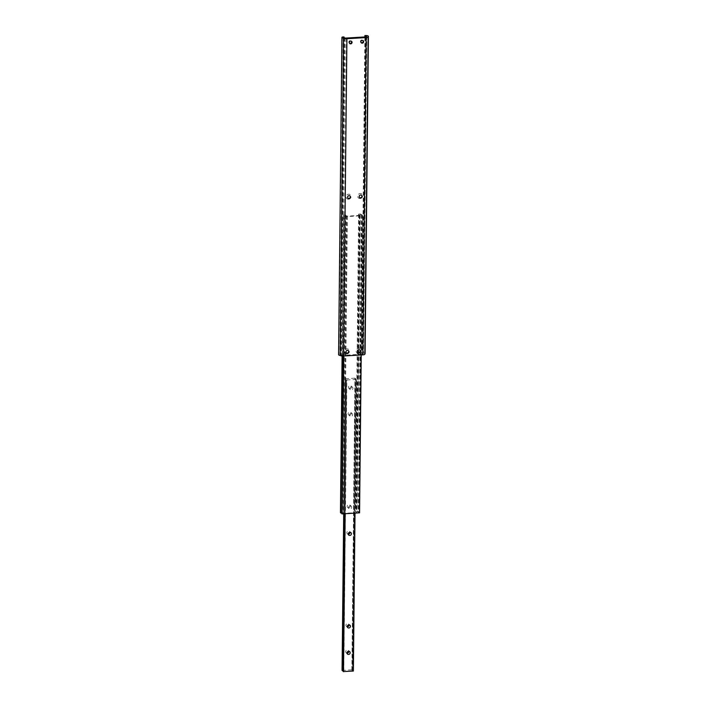 <?xml version="1.0" encoding="UTF-8"?>
<svg xmlns="http://www.w3.org/2000/svg" width="707" height="707" viewBox="0 0 707 707"><rect width="100%" height="100%" fill="white"/><g stroke="black" fill="none" stroke-linecap="round" stroke-linejoin="round"><path stroke-width="0.53" stroke-dasharray="3.54 2.65" d="M348.56 199.215A2.598 2.421 133.1 0 0 351.087 196.555A2.598 2.421 133.1 0 0 348.613 194.195A2.598 2.421 133.1 0 0 346.077 196.855A2.598 2.421 133.1 0 0 348.56 199.215M347.941 198.154A1.502 1.405 -46.9 0 1 348.887 195.521A1.502 1.405 -46.9 0 1 349.983 195.963M360.155 198.534A2.598 2.421 133.1 0 0 362.691 195.874A2.598 2.421 133.1 0 0 360.208 193.506A2.598 2.421 133.1 0 0 357.68 196.166A2.598 2.421 133.1 0 0 360.155 198.534M359.536 197.465A1.502 1.405 -46.9 0 1 360.49 194.84A1.502 1.405 -46.9 0 1 361.586 195.282M358.537 353.217A2.598 2.421 133.1 0 0 361.065 350.557A2.598 2.421 133.1 0 0 358.59 348.189A2.598 2.421 133.1 0 0 356.063 350.849A2.598 2.421 133.1 0 0 358.537 353.217M357.919 352.148A1.502 1.405 -46.9 0 1 358.864 349.514A1.502 1.405 -46.9 0 1 359.96 349.956M346.943 353.898A2.598 2.421 133.1 0 0 349.47 351.238A2.598 2.421 133.1 0 0 346.987 348.869A2.598 2.421 133.1 0 0 344.459 351.529A2.598 2.421 133.1 0 0 346.943 353.898M346.324 352.828A1.502 1.405 -46.9 0 1 347.27 350.204A1.502 1.405 -46.9 0 1 348.365 350.645M361.083 42.579A1.432 1.334 -46.9 0 1 361.816 39.954A1.432 1.334 -46.9 0 1 362.991 40.546M349.488 43.26A1.432 1.334 -46.9 0 1 350.221 40.635A1.432 1.334 -46.9 0 1 351.388 41.227M365.086 353.65A3.508 0.884 0.6 0 0 363.478 352.881L361.754 352.97A1.909 0.486 0.6 0 0 362.541 353.253L363.142 353.818A1.909 0.486 0.6 0 0 362.947 354.021A1.909 0.486 0.6 0 0 363.009 354.145L341.923 355.391A1.909 0.486 0.6 0 0 341.136 355.108L340.535 354.552A1.909 0.486 0.6 0 0 340.73 354.34A1.909 0.486 0.6 0 0 340.659 354.216L338.962 354.331A3.508 0.884 0.6 0 0 338.591 354.72M366.8 35.589L363.478 352.881M366.544 35.35L363.221 352.643M364.883 37.197L361.577 352.811M343.814 36.764L340.491 354.057M342.02 37.206L338.706 354.083M342.285 37.038L338.962 354.331M362.479 215.449L360.287 213.965L358.617 214.062L360.155 214.76L359.501 215.414L347.376 216.13L345.246 215.405L345.431 214.84L343.761 214.937L343.558 215.511L345.219 216.704L362.691 215.644L359.368 512.646L357.176 511.161L355.506 511.258L357.044 511.956L356.39 512.61L344.265 513.326L342.135 512.602L342.321 512.036L340.65 512.133L340.447 512.708M361.931 214.734L358.82 511.93M361.622 214.451L358.511 511.647M360.287 213.965L357.176 511.161M358.617 214.062L355.506 511.258M358.909 214.336L355.798 511.532M359.669 215.052L356.558 512.248M346.492 215.821L343.381 513.026M345.732 215.114L342.621 512.31M345.431 214.84L342.321 512.036M343.761 214.937L340.65 512.133M343.558 215.511L342.091 355.992M343.867 215.803L342.4 356.01M344.822 216.492L343.355 356.019M341.711 513.149L341.702 513.689M348.268 534.183A1.644 1.529 -46.9 0 1 348.489 531.001A1.644 1.529 -46.9 0 1 350.036 532.283M350.124 505.841A1.644 1.529 133.1 0 0 348.993 508.625A1.644 1.529 133.1 0 0 351.565 507.944A1.644 1.529 133.1 0 0 350.124 505.841M348.728 507.741A1.644 1.529 -46.9 0 1 347.287 505.638A1.644 1.529 -46.9 0 1 349.868 504.957A1.644 1.529 -46.9 0 1 348.728 507.741M347.022 653.162A1.644 1.529 -46.9 0 1 347.243 649.989A1.644 1.529 -46.9 0 1 348.79 651.262M347.296 626.72A1.644 1.529 -46.9 0 1 347.517 623.547A1.644 1.529 -46.9 0 1 349.064 624.829M351.096 413.295A1.644 1.529 133.1 0 0 349.956 416.078A1.644 1.529 133.1 0 0 352.537 415.398A1.644 1.529 133.1 0 0 351.096 413.295M349.7 415.195A1.644 1.529 -46.9 0 1 348.259 413.091A1.644 1.529 -46.9 0 1 350.831 412.411A1.644 1.529 -46.9 0 1 349.7 415.195M351.37 386.853A1.644 1.529 133.1 0 0 350.239 389.637A1.644 1.529 133.1 0 0 352.811 388.956A1.644 1.529 133.1 0 0 351.37 386.853M349.974 388.753A1.644 1.529 -46.9 0 1 348.533 386.649A1.644 1.529 -46.9 0 1 351.114 385.969A1.644 1.529 -46.9 0 1 349.974 388.753M356.355 379.429L346.545 380.004L346.845 379.641L345.113 378.766L354.932 378.157L355.586 378.607L355.117 378.925L356.434 379.403L354.949 513.149M342.064 670.395L351.883 669.803L352.537 670.263L352.059 670.563L353.376 671.04M343.319 671.579L343.796 671.288L343.328 670.987M368.047 36.755L364.724 354.039M365.059 37.188L361.754 352.97M365.846 37.135L362.541 353.253M366.465 36.525L363.142 353.818M366.332 36.985L363.009 354.145M365.643 37.153L362.32 354.446M346.448 38.284L343.125 355.577M345.246 38.098L341.923 355.391M344.459 37.825L341.136 355.108M343.858 37.639L340.535 354.552M343.982 36.923L340.659 354.216M362.682 215.635L361.224 354.976L362.691 215.644M362.567 215.688L361.109 354.976M359.89 215.255L356.779 512.451M359.501 215.414L356.39 512.61M347.376 216.13L344.265 513.326M346.704 216.024L343.593 513.22M345.016 216.678L343.558 356.01M345.219 216.704L343.761 356.001M345.149 513.724L346.545 380.004M351.883 669.803L354.932 378.157M342.179 670.369L345.228 378.731M352.077 669.829L355.135 378.183M352.528 670.254L355.586 378.607L352.537 670.263M352.493 670.289L355.55 378.643M353.235 670.978L356.284 379.332M353.341 671.005L356.399 379.367M355.029 513.141L356.425 379.394L355.029 513.141M345.007 513.733L346.412 379.986M346.368 379.942L344.972 513.733L346.377 379.951M343.363 671.562L346.412 379.915M344.265 513.777L345.679 379.226M344.159 513.786L345.564 379.199M343.699 513.812L345.113 378.775L343.699 513.812M363.248 40.732L362.779 40.29M351.653 41.413L351.185 40.979M366.641 36.34L363.318 353.624M366.27 37.029L362.947 354.021M366.367 36.923L363.045 354.216M343.682 37.444L340.359 354.737M344.044 37.718L340.73 354.34M349.691 43.507L349.223 43.074M361.295 42.827L360.826 42.393M361.365 215.043L358.255 512.239M360.155 214.76L357.044 511.956M359.907 215.29L356.796 512.487M345.246 215.405L342.135 512.602M345.21 216.227L342.1 513.423M347.349 533.794L348.71 535.066M347.623 507.352L348.993 508.625M346.103 652.773L347.464 654.055M346.377 626.331L347.747 627.613M348.595 414.806L349.956 416.078M348.869 388.364L350.239 389.637M352.059 670.563L355.117 378.925M343.796 671.288L346.845 379.641M351.114 385.969L352.475 387.242M350.831 412.411L352.201 413.683M348.622 623.936L349.983 625.218M348.339 650.378L349.709 651.651M349.868 504.957L351.229 506.23M349.585 531.39L350.955 532.671"/><path stroke-width="1.06" d="M349.983 195.963A1.502 1.405 -46.9 0 1 347.941 198.154M361.586 195.282A1.502 1.405 -46.9 0 1 359.536 197.465M359.96 349.956A1.502 1.405 -46.9 0 1 357.919 352.148M348.365 350.645A1.502 1.405 -46.9 0 1 346.324 352.828M362.991 40.546A1.432 1.334 -46.9 0 1 361.083 42.579M362.284 40.387A1.432 1.334 -46.9 0 1 363.548 42.226A1.432 1.334 -46.9 0 1 361.295 42.827A1.432 1.334 -46.9 0 1 362.284 40.387M351.388 41.227A1.432 1.334 -46.9 0 1 349.488 43.26M350.69 41.077A1.432 1.334 -46.9 0 1 351.945 42.915A1.432 1.334 -46.9 0 1 349.691 43.507A1.432 1.334 -46.9 0 1 350.69 41.077M360.667 195.008A1.502 1.405 -46.9 0 1 361.984 196.926A1.502 1.405 -46.9 0 1 359.624 197.553A1.502 1.405 -46.9 0 1 360.667 195.008M359.05 349.682A1.502 1.405 -46.9 0 1 360.367 351.609A1.502 1.405 -46.9 0 1 358.007 352.236A1.502 1.405 -46.9 0 1 359.05 349.682M349.064 195.689A1.502 1.405 -46.9 0 1 350.389 197.615A1.502 1.405 -46.9 0 1 348.03 198.243A1.502 1.405 -46.9 0 1 349.064 195.689M347.446 350.372A1.502 1.405 -46.9 0 1 348.772 352.289A1.502 1.405 -46.9 0 1 346.403 352.917A1.502 1.405 -46.9 0 1 347.446 350.372M364.9 35.518L365.077 35.677A1.909 0.486 0.6 0 0 365.864 35.96L366.465 36.525A1.909 0.486 0.6 0 0 366.27 36.729A1.909 0.486 0.6 0 0 366.332 36.852L345.246 38.098A1.909 0.486 0.6 0 0 344.459 37.825L343.858 37.259A1.909 0.486 0.6 0 0 344.053 37.056A1.909 0.486 0.6 0 0 343.982 36.923L342.285 37.038A3.508 0.884 0.6 0 0 341.914 37.427L338.591 354.72A3.508 0.884 0.6 0 0 340.155 355.48L340.208 355.497A2.757 0.698 0.6 0 0 343.593 356.01L362.788 354.879A2.757 0.698 0.6 0 0 364.821 354.234L368.144 36.941A2.757 0.698 0.6 0 0 368.047 36.755L368.064 36.737A3.508 0.884 0.6 0 0 368.409 36.357A3.508 0.884 0.6 0 0 366.8 35.589L364.9 35.518L364.883 37.197M341.914 37.427A3.508 0.884 0.6 0 0 343.478 38.187L343.531 38.205A2.757 0.698 0.6 0 0 346.916 38.717L366.111 37.586A2.757 0.698 0.6 0 0 368.144 36.941M364.821 353.977A3.508 0.884 0.6 0 0 365.086 353.65L368.409 36.357M343.355 356.019L342.108 513.901L359.571 512.84L361.224 354.976L359.571 512.84M342.091 355.992L340.447 512.708L341.711 513.149M342.4 356.01L340.756 512.999M349.85 532.283A1.644 1.529 133.1 0 0 348.71 535.066A1.644 1.529 133.1 0 0 351.291 534.386A1.644 1.529 133.1 0 0 349.85 532.283M350.036 532.283A1.644 1.529 -46.9 0 1 348.268 534.183M348.604 651.262A1.644 1.529 133.1 0 0 347.464 654.055A1.644 1.529 133.1 0 0 350.045 653.365A1.644 1.529 133.1 0 0 348.604 651.262M348.79 651.262A1.644 1.529 -46.9 0 1 347.022 653.162M348.878 624.829A1.644 1.529 133.1 0 0 347.747 627.613A1.644 1.529 133.1 0 0 350.318 626.923A1.644 1.529 133.1 0 0 348.878 624.829M349.064 624.829A1.644 1.529 -46.9 0 1 347.296 626.72M353.376 671.049L355.029 513.141L353.376 671.049L343.319 671.579M343.328 670.987L342.055 670.413L343.699 513.812L342.055 670.413M346.916 38.717L343.593 356.01M343.531 38.205L340.208 355.497M366.111 37.586L362.788 354.879M365.077 35.677L365.059 37.188M365.864 35.96L365.846 37.135M343.478 38.187L340.155 355.48M361.109 354.976L359.456 512.884M343.558 356.01L341.905 513.874M343.761 356.001L342.108 513.901M343.487 671.65L345.149 513.724M353.297 671.076L354.949 513.149M343.355 671.632L345.007 513.733M343.319 671.597L344.981 513.733L343.319 671.588M342.621 670.872L344.265 513.777M342.515 670.837L344.159 513.786M344.053 37.056L344.044 37.718"/></g></svg>
